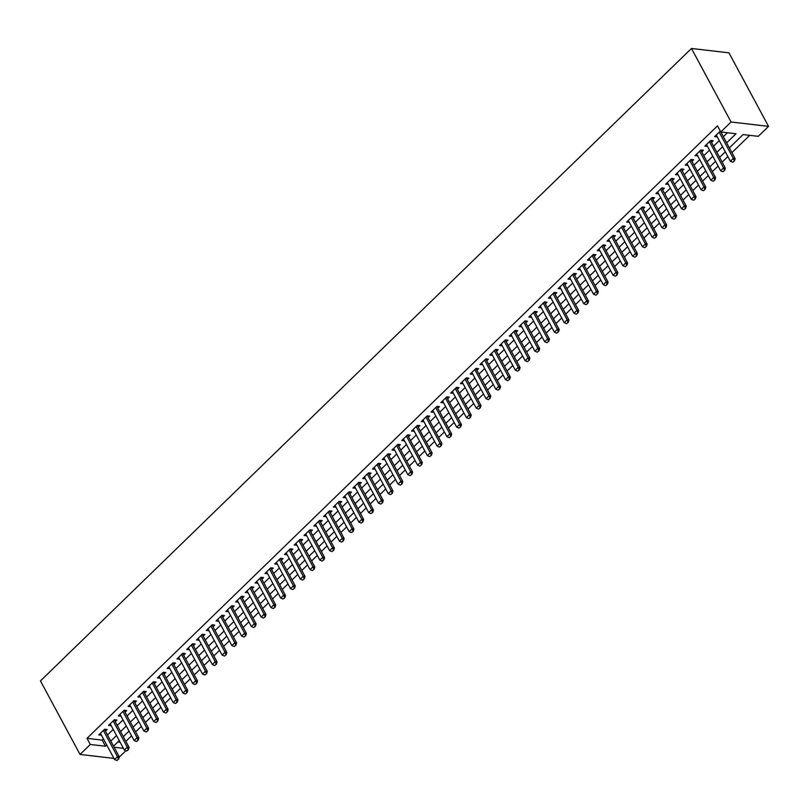 <?xml version="1.0" encoding="UTF-8"?>
<svg xmlns="http://www.w3.org/2000/svg" width="809" height="809" viewBox="0 0 809 809"><rect width="100%" height="100%" fill="white"/><g stroke="black" fill="none" stroke-linecap="round" stroke-linejoin="round"><path stroke-width="1.21" d="M125.901 750.681L119.236 757.153M729.364 147.895L743.087 134.567L758.286 136.337L768.55 126.366L728.96 52.838L691.473 48.469L40.45 680.915L80.04 754.443L90.305 744.472L105.504 746.242L106.758 745.028M125.86 741.388L131.574 735.836M135.629 731.892L141.353 726.34M145.408 722.397L151.131 716.845M155.186 712.901L160.9 707.349M164.955 703.405L170.679 697.854M174.734 693.91L180.458 688.358M184.513 684.414L190.226 678.852M194.281 674.918L200.005 669.356M204.06 665.423L209.784 659.861M213.839 655.927L219.552 650.365M223.608 646.431L229.331 640.87M233.386 636.936L239.1 631.374M243.155 627.44L248.879 621.878M252.934 617.945L258.658 612.383M262.713 608.449L268.426 602.887M272.481 598.943L278.205 593.391M282.26 589.448L287.984 583.896M292.039 579.952L297.752 574.4M301.808 570.456L307.531 564.904M311.586 560.961L317.31 555.409M321.355 551.465L327.079 545.913M331.134 541.969L336.857 536.418M340.913 532.474L346.626 526.912M350.681 522.978L356.405 517.416M360.46 513.482L366.184 507.921M370.239 503.987L375.952 498.425M380.008 494.491L385.731 488.929M389.786 484.995L395.51 479.434M399.565 475.5L405.279 469.938M409.334 466.004L415.057 460.442M419.113 456.509L424.836 450.947M428.881 447.003L434.605 441.451M438.66 437.507L444.384 431.955M448.439 428.012L454.152 422.46M458.207 418.516L463.931 412.964M467.986 409.02L473.71 403.469M477.765 399.525L483.479 393.973M487.534 390.029L493.257 384.477M497.313 380.533L503.036 374.982M507.091 371.038L512.805 365.476M516.86 361.542L522.584 355.98M526.639 352.046L532.352 346.485M536.407 342.551L542.131 336.989M546.186 333.055L551.91 327.493M555.965 323.56L561.679 317.998M565.734 314.064L571.457 308.502M575.512 304.568L581.236 299.006M585.291 295.063L591.005 289.511M595.06 285.567L600.784 280.015M604.839 276.071L610.562 270.519M614.618 266.576L620.331 261.024M624.386 257.08L630.11 251.528M634.165 247.584L639.879 242.033M643.934 238.089L649.657 232.537M653.712 228.593L659.436 223.041M663.491 219.097L669.205 213.536M673.26 209.602L678.984 204.04M683.039 200.106L688.762 194.544M692.817 190.611L698.531 185.049M702.586 181.115L708.31 175.553M712.365 171.619L718.089 166.057M722.144 162.124L727.857 156.562M731.912 152.628L749.71 135.336M105.463 731.164L107.152 729.526L104.614 729.233L98.749 734.926L101.408 735.108M115.242 721.668L116.921 720.03L114.393 719.737L108.527 725.43L111.187 725.612M125.011 712.173L126.7 710.535L124.161 710.241L118.296 715.935L120.956 716.107M134.79 702.677L136.468 701.039L133.94 700.746L128.075 706.439L130.734 706.611M144.568 693.182L146.247 691.543L143.719 691.25L137.854 696.943L140.513 697.115M154.337 683.686L156.026 682.048L153.488 681.754L147.622 687.448L150.282 687.62M164.116 674.19L165.794 672.552L163.266 672.259L157.401 677.952L160.061 678.124M173.884 664.695L175.573 663.056L173.045 662.763L167.18 668.456L169.829 668.628M183.663 655.199L185.352 653.561L182.814 653.268L176.949 658.961L179.608 659.133M193.442 645.693L195.121 644.065L192.593 643.762L186.727 649.465L189.387 649.637M203.211 636.198L204.899 634.569L202.361 634.266L196.496 639.97L199.156 640.141M212.989 626.702L214.678 625.074L212.14 624.77L206.275 630.474L208.934 630.646M222.768 617.206L224.447 615.568L221.919 615.275L216.054 620.978L218.713 621.15M232.537 607.711L234.226 606.072L231.687 605.779L225.822 611.483L228.482 611.655M242.316 598.215L243.994 596.577L241.466 596.284L235.601 601.987L238.261 602.159M252.095 588.719L253.773 587.081L251.245 586.788L245.38 592.491L248.039 592.663M261.863 579.224L263.552 577.586L261.014 577.292L255.148 582.986L257.808 583.168M271.642 569.728L273.321 568.09L270.793 567.797L264.927 573.49L267.587 573.672M281.411 560.232L283.099 558.594L280.571 558.301L274.706 563.994L277.356 564.166M291.189 550.737L292.878 549.099L290.34 548.805L284.475 554.499L287.134 554.671M300.968 541.241L302.647 539.603L300.119 539.31L294.254 545.003L296.913 545.175M310.737 531.746L312.426 530.107L309.887 529.814L304.022 535.507L306.682 535.679M320.516 522.25L322.204 520.612L319.666 520.318L313.801 526.012L316.461 526.184M330.294 512.754L331.973 511.116L329.445 510.823L323.58 516.516L326.239 516.688M340.063 503.259L341.752 501.62L339.214 501.327L333.348 507.021L336.008 507.192M349.842 493.763L351.521 492.125L348.992 491.821L343.127 497.525L345.787 497.697M359.611 484.257L361.299 482.629L358.771 482.326L352.906 488.029L355.566 488.201M369.389 474.762L371.078 473.134L368.54 472.83L362.675 478.534L365.334 478.706M379.168 465.266L380.847 463.638L378.319 463.335L372.453 469.038L375.113 469.21M388.937 455.77L390.626 454.132L388.087 453.839L382.232 459.542L384.882 459.714M398.716 446.275L400.404 444.637L397.866 444.343L392.001 450.047L394.661 450.219M408.494 436.779L410.173 435.141L407.645 434.848L401.78 440.551L404.439 440.723M418.263 427.283L419.952 425.645L417.414 425.352L411.548 431.055L414.208 431.227M428.042 417.788L429.731 416.15L427.192 415.856L421.327 421.55L423.987 421.732M437.821 408.292L439.499 406.654L436.971 406.361L431.106 412.054L433.766 412.226M447.589 398.797L449.278 397.158L446.74 396.865L440.875 402.558L443.534 402.73M457.368 389.301L459.047 387.663L456.519 387.369L450.653 393.063L453.313 393.235M467.137 379.805L468.826 378.167L466.297 377.874L460.432 383.567L463.092 383.739M476.916 370.31L478.604 368.671L476.066 368.378L470.201 374.071L472.861 374.243M486.694 360.814L488.373 359.176L485.845 358.883L479.98 364.576L482.639 364.748M496.463 351.318L498.152 349.68L495.614 349.387L489.748 355.08L492.408 355.252M506.242 341.823L507.931 340.184L505.392 339.891L499.527 345.585L502.187 345.756M516.021 332.317L517.699 330.689L515.171 330.385L509.306 336.089L511.966 336.261M525.789 322.821L527.478 321.193L524.94 320.89L519.075 326.593L521.734 326.765M535.568 313.326L537.247 311.698L534.719 311.394L528.853 317.098L531.513 317.27M545.347 303.83L547.026 302.192L544.497 301.899L538.632 307.602L541.292 307.774M555.116 294.334L556.804 292.696L554.266 292.403L548.401 298.106L551.06 298.278M564.894 284.839L566.573 283.201L564.045 282.907L558.18 288.611L560.839 288.783M574.663 275.343L576.352 273.705L573.824 273.412L567.958 279.115L570.608 279.287M584.442 265.848L586.131 264.209L583.592 263.916L577.727 269.609L580.387 269.791M594.221 256.352L595.899 254.714L593.371 254.42L587.506 260.114L590.166 260.296M603.989 246.856L605.678 245.218L603.14 244.925L597.275 250.618L599.934 250.79M613.768 237.361L615.457 235.722L612.919 235.429L607.053 241.122L609.713 241.294M623.547 227.865L625.226 226.227L622.697 225.933L616.832 231.627L619.492 231.799M633.316 218.369L635.004 216.731L632.466 216.438L626.601 222.131L629.26 222.303M643.094 208.874L644.773 207.235L642.245 206.942L636.38 212.636L639.039 212.807M652.873 199.378L654.552 197.74L652.024 197.447L646.158 203.14L648.818 203.312M662.642 189.882L664.331 188.244L661.792 187.951L655.927 193.644L658.587 193.816M672.421 180.377L674.099 178.749L671.571 178.445L665.706 184.149L668.365 184.321M682.189 170.881L683.878 169.253L681.35 168.95L675.485 174.653L678.134 174.825M691.968 161.385L693.657 159.757L691.119 159.454L685.253 165.157L687.913 165.329M701.747 151.89L703.426 150.252L700.897 149.958L695.032 155.662L697.692 155.834M711.515 142.394L713.204 140.756L710.666 140.463L704.801 146.166L707.46 146.338M117.871 741.944L120.126 742.207M726.644 142.829L735.998 133.738L720.799 131.968L717.502 125.84L87.008 738.344L102.207 740.124L103.451 738.9M107.506 734.966L113.23 729.405M117.285 725.471L123.008 719.909M127.064 715.975L132.777 710.413M136.832 706.479L142.556 700.918M146.611 696.984L152.335 691.422M156.38 687.488L162.103 681.926M166.158 677.982L171.882 672.431M175.937 668.487L181.651 662.935M185.706 658.991L191.43 653.439M195.485 649.496L201.208 643.944M205.264 640L210.977 634.448M215.032 630.504L220.756 624.952M224.811 621.009L230.535 615.457M234.59 611.513L240.303 605.951M244.358 602.017L250.082 596.455M254.137 592.522L259.861 586.96M263.906 583.026L269.63 577.464M273.685 573.53L279.408 567.969M283.463 564.035L289.177 558.473M293.232 554.539L298.956 548.977M303.011 545.044L308.735 539.482M312.79 535.548L318.503 529.986M322.558 526.042L328.282 520.49M332.337 516.547L338.061 510.995M342.116 507.051L347.83 501.499M351.885 497.555L357.608 492.003M361.663 488.06L367.377 482.508M371.432 478.564L377.156 473.012M381.211 469.068L386.935 463.517M390.99 459.573L396.703 454.021M400.758 450.077L406.482 444.515M410.537 440.581L416.261 435.02M420.316 431.086L426.03 425.524M430.085 421.59L435.808 416.028M439.863 412.094L445.587 406.533M449.642 402.599L455.356 397.037M459.411 393.103L465.135 387.541M469.19 383.608L474.903 378.046M478.958 374.102L484.682 368.55M488.737 364.606L494.461 359.054M498.516 355.111L504.229 349.559M508.285 345.615L514.008 340.063M518.063 336.119L523.787 330.568M527.842 326.624L533.556 321.072M537.611 317.128L543.335 311.576M547.39 307.632L553.113 302.081M557.168 298.137L562.882 292.575M566.937 288.641L572.661 283.079M576.716 279.145L582.429 273.584M586.485 269.65L592.208 264.088M596.263 260.154L601.987 254.592M606.042 250.659L611.756 245.097M615.811 241.163L621.534 235.601M625.59 231.667L631.313 226.105M635.368 222.172L641.082 216.61M645.137 212.666L650.861 207.114M654.916 203.17L660.64 197.618M664.685 193.675L670.408 188.123M674.463 184.179L680.187 178.627M684.242 174.683L689.956 169.132M694.011 165.188L699.734 159.636M703.79 155.692L709.513 150.14M713.568 146.196L719.282 140.635M723.337 136.701L727.422 132.737M720.323 131.088L714.58 136.67L717.239 136.842M721.294 132.898L722.103 132.12M87.008 738.344L90.305 744.472M720.799 131.968L731.063 121.997L691.473 48.469M80.04 754.443L113.948 758.397M114.13 747.253L123.423 748.335M725.309 151.829L719.595 157.391M715.54 161.325L709.817 166.887M705.761 170.83L700.038 176.382M695.983 180.326L690.269 185.878M686.214 189.822L680.49 195.373M676.435 199.317L670.722 204.869M666.667 208.813L660.943 214.365M656.888 218.309L651.164 223.86M647.109 227.804L641.395 233.356M637.34 237.3L631.617 242.852M627.562 246.796L621.838 252.357M617.783 256.291L612.069 261.853M608.014 265.787L602.29 271.349M598.235 275.282L592.512 280.844M588.456 284.778L582.743 290.34M578.688 294.274L572.964 299.836M568.909 303.769L563.195 309.331M559.14 313.265L553.417 318.827M549.362 322.771L543.638 328.323M539.583 332.266L533.869 337.818M529.814 341.762L524.09 347.314M520.035 351.258L514.312 356.809M510.257 360.753L504.543 366.305M500.488 370.249L494.764 375.801M490.709 379.745L484.985 385.296M480.93 389.24L475.217 394.792M471.162 398.736L465.438 404.298M461.383 408.232L455.669 413.793M451.614 417.727L445.89 423.289M441.835 427.223L436.112 432.785M432.057 436.718L426.343 442.28M422.288 446.214L416.564 451.776M412.509 455.71L406.785 461.272M402.73 465.205L397.017 470.767M392.962 474.701L387.238 480.263M383.183 484.207L377.459 489.758M373.414 493.702L367.691 499.254M363.635 503.198L357.912 508.75M353.857 512.694L348.143 518.245M344.088 522.189L338.364 527.741M334.309 531.685L328.585 537.237M324.53 541.181L318.817 546.732M314.762 550.676L309.038 556.238M304.983 560.172L299.259 565.734M295.204 569.667L289.491 575.229M285.435 579.163L279.712 584.725M275.657 588.659L269.933 594.221M265.888 598.154L260.164 603.716M256.109 607.65L250.385 613.212M246.33 617.146L240.617 622.708M236.562 626.641L230.838 632.203M226.783 636.147L221.059 641.699M217.004 645.643L211.291 651.194M207.235 655.138L201.512 660.69M197.457 664.634L191.733 670.186M187.678 674.13L181.964 679.681M177.909 683.625L172.186 689.177M168.13 693.121L162.417 698.673M158.362 702.616L152.638 708.168M148.583 712.112L142.859 717.674M138.804 721.608L133.091 727.17M129.035 731.103L123.312 736.665M119.257 740.599L113.533 746.161M768.55 126.366L731.063 121.997M110.813 741.095L116.526 735.533M120.581 731.599L126.305 726.037M130.36 722.103L136.084 716.541M140.129 712.608L145.853 707.046M149.908 703.102L155.631 697.55M159.686 693.606L165.4 688.054M169.455 684.111L175.179 678.559M179.234 674.615L184.958 669.063M189.013 665.119L194.726 659.568M198.781 655.624L204.505 650.072M208.56 646.128L214.284 640.576M218.339 636.632L224.053 631.081M228.108 627.137L233.831 621.575M237.886 617.641L243.6 612.079M247.655 608.146L253.379 602.584M257.434 598.65L263.158 593.088M267.213 589.154L272.926 583.592M276.981 579.659L282.705 574.097M286.76 570.163L292.484 564.601M296.539 560.667L302.253 555.105M306.308 551.162L312.031 545.61M316.086 541.666L321.81 536.114M325.865 532.17L331.579 526.619M335.634 522.675L341.358 517.123M345.413 513.179L351.126 507.627M355.181 503.683L360.905 498.132M364.96 494.188L370.684 488.636M374.739 484.692L380.452 479.14M384.508 475.196L390.231 469.635M394.286 465.701L400.01 460.139M404.065 456.205L409.779 450.643M413.834 446.71L419.558 441.148M423.613 437.214L429.336 431.652M433.391 427.718L439.105 422.156M443.16 418.223L448.884 412.661M452.939 408.727L458.652 403.165M462.708 399.231L468.431 393.67M472.486 389.726L478.21 384.174M482.265 380.23L487.979 374.678M492.034 370.734L497.757 365.183M501.813 361.239L507.536 355.687M511.591 351.743L517.305 346.191M521.36 342.247L527.084 336.696M531.139 332.752L536.863 327.2M540.908 323.256L546.631 317.694M550.686 313.761L556.41 308.199M560.465 304.265L566.179 298.703M570.234 294.769L575.957 289.207M580.013 285.274L585.736 279.712M589.791 275.778L595.505 270.216M599.56 266.282L605.284 260.72M609.339 256.787L615.062 251.225M619.118 247.291L624.831 241.729M628.886 237.785L634.61 232.234M638.665 228.29L644.389 222.738M648.434 218.794L654.157 213.242M658.213 209.298L663.936 203.747M667.991 199.803L673.705 194.251M677.76 190.307L683.484 184.755M687.539 180.811L693.262 175.26M697.318 171.316L703.031 165.764M707.086 161.82L712.81 156.258M716.865 152.325L722.589 146.763M102.207 740.124L105.504 746.242M716.137 135.154L717.118 136.964M706.368 144.649L707.339 146.459M696.589 154.145L697.56 155.955M686.811 163.64L687.792 165.451M677.042 173.136L678.013 174.946M667.263 182.632L668.234 184.442M657.484 192.127L658.465 193.938M647.716 201.623L648.687 203.433M637.937 211.119L638.908 212.929M628.168 220.614L629.139 222.424M618.389 230.11L619.36 231.92M608.611 239.616L609.592 241.416M598.842 249.111L599.813 250.921M589.063 258.607L590.034 260.417M579.284 268.103L580.265 269.913M569.516 277.598L570.487 279.408M559.737 287.094L560.708 288.904M549.958 296.59L550.939 298.4M540.19 306.085L541.16 307.895M530.411 315.581L531.392 317.391M520.642 325.076L521.613 326.887M510.863 334.572L511.834 336.382M501.084 344.068L502.065 345.878M491.316 353.563L492.287 355.373M481.537 363.059L482.508 364.869M471.758 372.555L472.739 374.365M461.99 382.05L462.96 383.86M452.211 391.556L453.182 393.356M442.432 401.052L443.413 402.862M432.663 410.547L433.634 412.357M422.885 420.043L423.865 421.853M413.116 429.539L414.087 431.349M403.337 439.034L404.308 440.844M393.558 448.53L394.539 450.34M383.79 458.025L384.76 459.836M374.011 467.521L374.982 469.331M364.232 477.017L365.213 478.827M354.463 486.512L355.434 488.323M344.685 496.008L345.655 497.818M334.906 505.504L335.887 507.314M325.137 514.999L326.108 516.809M315.358 524.495L316.339 526.305M305.59 533.991L306.56 535.801M295.811 543.496L296.782 545.296M286.032 552.992L287.013 554.792M276.263 562.488L277.234 564.298M266.485 571.983L267.455 573.793M256.706 581.479L257.687 583.289M246.937 590.974L247.908 592.785M237.158 600.47L238.129 602.28M227.38 609.966L228.36 611.776M217.611 619.461L218.582 621.272M207.832 628.957L208.813 630.767M198.063 638.453L199.034 640.263M188.285 647.948L189.255 649.758M178.506 657.444L179.487 659.254M168.737 666.94L169.708 668.75M158.958 676.435L159.929 678.245M149.18 685.931L150.161 687.741M139.411 695.427L140.382 697.237M129.632 704.932L130.603 706.732M119.863 714.428L120.834 716.238M110.085 723.924L111.055 725.734M100.306 733.419L101.287 735.229M732.742 162.235L734.511 160.839L732.742 162.235L730.385 161.264L716.268 135.032M719.201 132.18L733.318 158.412L735.148 158.625L734.511 160.839M720.576 131.543A1.557 1.173 -83.4 0 0 720.627 131.665L735.148 158.625M730.385 161.264L733.318 158.412L734.208 160.809M722.963 171.73L724.733 170.335L722.963 171.73L720.617 170.76L706.49 144.528M709.422 141.676L723.549 167.908L725.37 168.12L724.733 170.335M710.646 140.493L710.696 140.746A1.557 1.173 -83.4 0 0 710.858 141.16L725.37 168.12M720.617 170.76L723.549 167.908L724.429 170.305M713.194 181.226L714.964 179.841L713.194 181.226L710.838 180.255L696.711 154.023M699.643 151.172L713.771 177.404L715.601 177.616L714.964 179.841M700.867 149.989L700.928 150.241A1.557 1.173 -83.4 0 0 701.079 150.656L715.601 177.616M710.838 180.255L713.771 177.404L714.66 179.8M703.415 190.722L705.185 189.336L703.415 190.722L701.069 189.751L686.942 163.519M689.875 160.667L704.002 186.899L705.822 187.112L705.185 189.336M691.088 159.484L691.149 159.737A1.557 1.173 -83.4 0 0 691.301 160.152L705.822 187.112M701.069 189.751L704.002 186.899L704.882 189.296M693.637 200.217L695.406 198.832L693.637 200.217L691.291 199.247L677.163 173.015M680.096 170.163L694.223 196.395L696.043 196.607L695.406 198.832M681.32 168.98L681.38 169.233A1.557 1.173 -83.4 0 0 681.532 169.647L696.043 196.607M691.291 199.247L694.223 196.395L695.103 198.792M683.868 209.713L685.638 208.328L683.868 209.713L681.512 208.742L667.385 182.51M670.317 179.659L684.444 205.891L686.275 206.113L685.638 208.328M671.541 178.476L671.601 178.728A1.557 1.173 -83.4 0 0 671.753 179.143L686.275 206.113M681.512 208.742L684.444 205.891L685.334 208.287M674.089 219.209L675.859 217.823L674.089 219.209L671.743 218.238L657.616 192.006M660.548 189.154L674.676 215.396L676.496 215.609L675.859 217.823M661.762 187.971L661.823 188.224A1.557 1.173 -83.4 0 0 661.974 188.649L676.496 215.609M671.743 218.238L674.676 215.396L675.555 217.783M664.31 228.704L666.09 227.319L664.31 228.704L661.964 227.733L647.837 201.502M650.77 198.65L664.897 224.892L666.717 225.104L666.09 227.319M651.993 197.467L652.054 197.72A1.557 1.173 -83.4 0 0 652.206 198.144L666.717 225.104M661.964 227.733L664.897 224.892L665.777 227.278M654.542 238.2L656.311 236.815L654.542 238.2L652.185 237.229L638.068 210.997M641.001 208.156L655.118 234.388L656.948 234.6L656.311 236.815M642.215 206.962L642.275 207.225A1.557 1.173 -83.4 0 0 642.427 207.64L656.948 234.6M652.185 237.229L655.118 234.388L656.008 236.774M644.763 247.696L646.533 246.31L644.763 247.696L642.417 246.725L628.29 220.493M631.222 217.651L645.349 243.883L647.17 244.096L646.533 246.31M632.446 216.458L632.496 216.721A1.557 1.173 -83.4 0 0 632.658 217.136L647.17 244.096M642.417 246.725L645.349 243.883L646.229 246.27M634.994 257.191L636.764 255.806L634.994 257.191L632.638 256.231L618.511 229.989M621.443 227.147L635.571 253.379L637.391 253.591L636.764 255.806M622.667 225.954L622.728 226.217A1.557 1.173 -83.4 0 0 622.879 226.631L637.391 253.591M632.638 256.231L635.571 253.379L636.461 255.775M625.215 266.687L626.985 265.301L625.215 266.687L622.859 265.726L608.742 239.484M611.675 236.643L625.792 262.874L627.622 263.087L626.985 265.301M612.888 235.459L612.949 235.712A1.557 1.173 -83.4 0 0 613.101 236.127L627.622 263.087M622.859 265.726L625.792 262.874L626.682 265.271M615.437 276.193L617.206 274.797L615.437 276.193L613.091 275.222L598.963 248.99M601.896 246.138L616.023 272.37L617.843 272.582L617.206 274.797M603.12 244.955L603.17 245.208A1.557 1.173 -83.4 0 0 603.332 245.623L617.843 272.582M613.091 275.222L616.023 272.37L616.903 274.767M605.668 285.688L607.438 284.293L605.668 285.688L603.312 284.717L589.185 258.486M592.117 255.634L606.244 281.866L608.075 282.078L607.438 284.293M593.341 254.451L593.401 254.704A1.557 1.173 -83.4 0 0 593.553 255.118L608.075 282.078M603.312 284.717L606.244 281.866L607.134 284.262M595.889 295.184L597.659 293.788L595.889 295.184L593.543 294.213L579.416 267.981M582.349 265.13L596.476 291.361L598.296 291.574L597.659 293.788M583.562 263.946L583.623 264.199A1.557 1.173 -83.4 0 0 583.774 264.614L598.296 291.574M593.543 294.213L596.476 291.361L597.355 293.758M586.11 304.68L587.88 303.284L586.11 304.68L583.764 303.709L569.637 277.477M572.57 274.625L586.697 300.857L588.517 301.069L587.88 303.284M573.793 273.442L573.854 273.695A1.557 1.173 -83.4 0 0 574.006 274.109L588.517 301.069M583.764 303.709L586.697 300.857L587.577 303.254M576.342 314.175L578.111 312.78L576.342 314.175L573.986 313.204L559.868 286.973M562.791 284.121L576.918 310.353L578.748 310.565L578.111 312.78M564.015 282.938L564.075 283.19A1.557 1.173 -83.4 0 0 564.227 283.605L578.748 310.565M573.986 313.204L576.918 310.353L577.808 312.749M566.563 323.671L568.333 322.275L566.563 323.671L564.217 322.7L550.09 296.468M553.022 293.616L567.149 319.848L568.97 320.061L568.333 322.275M554.246 292.433L554.296 292.686A1.557 1.173 -83.4 0 0 554.448 293.101L568.97 320.061M564.217 322.7L567.149 319.848L568.029 322.245M556.784 333.166L558.564 331.781L556.784 333.166L554.438 332.196L540.311 305.964M543.244 303.112L557.371 329.344L559.191 329.556L558.564 331.781M544.467 301.929L544.528 302.182A1.557 1.173 -83.4 0 0 544.679 302.596L559.191 329.556M554.438 332.196L557.371 329.344L558.25 331.741M547.015 342.662L548.785 341.277L547.015 342.662L544.659 341.691L530.542 315.459M533.475 312.608L547.592 338.84L549.422 339.052L548.785 341.277M534.688 311.425L534.749 311.677A1.557 1.173 -83.4 0 0 534.901 312.092L549.422 339.052M544.659 341.691L547.592 338.84L548.482 341.236M537.237 352.158L539.006 350.772L537.237 352.158L534.891 351.187L520.763 324.955M523.696 322.103L537.823 348.335L539.643 348.548L539.006 350.772M524.92 320.92L524.97 321.173A1.557 1.173 -83.4 0 0 525.132 321.588L539.643 348.548M534.891 351.187L537.823 348.335L538.703 350.732M527.468 361.653L529.238 360.268L527.468 361.653L525.112 360.683L510.985 334.451M513.917 331.599L528.044 357.831L529.865 358.043L529.238 360.268M515.141 330.416L515.202 330.669A1.557 1.173 -83.4 0 0 515.353 331.083L529.865 358.043M525.112 360.683L528.044 357.831L528.934 360.227M517.689 371.149L519.459 369.764L517.689 371.149L515.333 370.178L501.216 343.946M504.149 341.095L518.266 367.337L520.096 367.549L519.459 369.764M505.362 339.911L505.423 340.164A1.557 1.173 -83.4 0 0 505.574 340.589L520.096 367.549M515.333 370.178L518.266 367.337L519.156 369.723M507.91 380.645L509.68 379.259L507.91 380.645L505.564 379.674L491.437 353.442M494.37 350.59L508.497 376.832L510.317 377.045L509.68 379.259M495.593 349.407L495.644 349.66A1.557 1.173 -83.4 0 0 495.806 350.085L510.317 377.045M505.564 379.674L508.497 376.832L509.377 379.219M498.142 390.14L499.911 388.755L498.142 390.14L495.786 389.169L481.658 362.938M484.591 360.096L498.718 386.328L500.549 386.54L499.911 388.755M485.815 358.903L485.875 359.166A1.557 1.173 -83.4 0 0 486.027 359.58L500.549 386.54M495.786 389.169L498.718 386.328L499.608 388.714M488.363 399.636L490.133 398.25L488.363 399.636L486.017 398.665L471.89 372.433M474.822 369.592L488.949 395.823L490.77 396.036L490.133 398.25M476.036 368.398L476.096 368.661A1.557 1.173 -83.4 0 0 476.248 369.076L490.77 396.036M486.017 398.665L488.949 395.823L489.829 398.21M478.584 409.132L480.354 407.746L478.584 409.132L476.238 408.161L462.111 381.929M465.044 379.087L479.171 405.319L480.991 405.531L480.354 407.746M466.267 377.894L466.328 378.157A1.557 1.173 -83.4 0 0 466.48 378.572L480.991 405.531M476.238 408.161L479.171 405.319L480.05 407.716M468.816 418.627L470.585 417.242L468.816 418.627L466.459 417.666L452.342 391.425M455.275 388.583L469.392 414.815L471.222 415.027L470.585 417.242M456.488 387.4L456.549 387.653A1.557 1.173 -83.4 0 0 456.701 388.067L471.222 415.027M466.459 417.666L469.392 414.815L470.282 417.211M459.037 428.123L460.806 426.737L459.037 428.123L456.691 427.162L442.563 400.92M445.496 398.079L459.623 424.31L461.443 424.523L460.806 426.737M446.72 396.895L446.77 397.148A1.557 1.173 -83.4 0 0 446.932 397.563L461.443 424.523M456.691 427.162L459.623 424.31L460.503 426.707M449.268 437.629L451.038 436.233L449.268 437.629L446.912 436.658L432.785 410.426M435.717 407.574L449.844 433.806L451.665 434.018L451.038 436.233M436.941 406.391L437.002 406.644A1.557 1.173 -83.4 0 0 437.153 407.058L451.665 434.018M446.912 436.658L449.844 433.806L450.734 436.203M439.489 447.124L441.259 445.729L439.489 447.124L437.133 446.153L423.016 419.922M425.949 417.07L440.066 443.302L441.896 443.514L441.259 445.729M427.162 415.887L427.223 416.139A1.557 1.173 -83.4 0 0 427.374 416.554L441.896 443.514M437.133 446.153L440.066 443.302L440.956 445.698M429.71 456.62L431.48 455.224L429.71 456.62L427.364 455.649L413.237 429.417M416.17 426.565L430.297 452.797L432.117 453.01L431.48 455.224M417.393 425.382L417.444 425.635A1.557 1.173 -83.4 0 0 417.606 426.05L432.117 453.01M427.364 455.649L430.297 452.797L431.177 455.194M419.942 466.115L421.711 464.72L419.942 466.115L417.586 465.145L403.458 438.913M406.391 436.061L420.518 462.293L422.338 462.505L421.711 464.72M407.615 434.878L407.675 435.131A1.557 1.173 -83.4 0 0 407.827 435.545L422.338 462.505M417.586 465.145L420.518 462.293L421.408 464.69M410.163 475.611L411.933 474.216L410.163 475.611L407.817 474.64L393.69 448.408M396.622 445.557L410.739 471.789L412.57 472.001L411.933 474.216M397.836 444.374L397.897 444.626A1.557 1.173 -83.4 0 0 398.048 445.041L412.57 472.001M407.817 474.64L410.739 471.789L411.629 474.185M400.384 485.107L402.154 483.711L400.384 485.107L398.038 484.136L383.911 457.904M386.844 455.052L400.971 481.284L402.791 481.497L402.154 483.711M388.067 453.869L388.118 454.122A1.557 1.173 -83.4 0 0 388.28 454.537L402.791 481.497M398.038 484.136L400.971 481.284L401.851 483.681M390.616 494.602L392.385 493.217L390.616 494.602L388.259 493.632L374.132 467.4M377.065 464.548L391.192 490.78L393.022 490.992L392.385 493.217M378.288 463.365L378.349 463.618A1.557 1.173 -83.4 0 0 378.501 464.032L393.022 490.992M388.259 493.632L391.192 490.78L392.082 493.177M380.837 504.098L382.606 502.713L380.837 504.098L378.491 503.127L364.363 476.895M367.296 474.044L381.423 500.275L383.244 500.488L382.606 502.713M368.51 472.861L368.57 473.113A1.557 1.173 -83.4 0 0 368.722 473.528L383.244 500.488M378.491 503.127L381.423 500.275L382.303 502.672M371.058 513.594L372.828 512.208L371.058 513.594L368.712 512.623L354.585 486.391M357.517 483.539L371.644 509.771L373.465 509.983L372.828 512.208M358.741 482.356L358.802 482.609A1.557 1.173 -83.4 0 0 358.953 483.024L373.465 509.983M368.712 512.623L371.644 509.771L372.524 512.168M361.289 523.089L363.059 521.704L361.289 523.089L358.933 522.118L344.816 495.887M347.749 493.035L361.866 519.277L363.696 519.489L363.059 521.704M348.962 491.852L349.023 492.105A1.557 1.173 -83.4 0 0 349.175 492.529L363.696 519.489M358.933 522.118L361.866 519.277L362.756 521.663M351.511 532.585L353.28 531.2L351.511 532.585L349.164 531.614L335.037 505.382M337.97 502.531L352.097 528.773L353.917 528.985L353.28 531.2M339.193 501.347L339.244 501.6A1.557 1.173 -83.4 0 0 339.406 502.025L353.917 528.985M349.164 531.614L352.097 528.773L352.977 531.159M341.742 542.081L343.512 540.695L341.742 542.081L339.386 541.11L325.258 514.878M328.191 512.036L342.318 538.268L344.138 538.481L343.512 540.695M329.415 510.843L329.475 511.106A1.557 1.173 -83.4 0 0 329.627 511.521L344.138 538.481M339.386 541.11L342.318 538.268L343.208 540.655M331.963 551.576L333.733 550.191L331.963 551.576L329.607 550.605L315.49 524.374M318.422 521.532L332.539 547.764L334.37 547.976L333.733 550.191M319.636 520.339L319.697 520.602A1.557 1.173 -83.4 0 0 319.848 521.016L334.37 547.976M329.607 550.605L332.539 547.764L333.429 550.15M322.184 561.072L323.954 559.686L322.184 561.072L319.838 560.101L305.711 533.869M308.644 531.028L322.771 557.259L324.591 557.472L323.954 559.686M309.867 529.834L309.918 530.097A1.557 1.173 -83.4 0 0 310.08 530.512L324.591 557.472M319.838 560.101L322.771 557.259L323.651 559.646M312.416 570.567L314.185 569.182L312.416 570.567L310.059 569.607L295.932 543.365M298.865 540.523L312.992 566.755L314.812 566.967L314.185 569.182M300.088 539.33L300.149 539.593A1.557 1.173 -83.4 0 0 300.301 540.007L314.812 566.967M310.059 569.607L312.992 566.755L313.882 569.152M302.637 580.063L304.406 578.678L302.637 580.063L300.291 579.102L286.164 552.86M289.096 550.019L303.223 576.251L305.044 576.463L304.406 578.678M290.31 548.836L290.37 549.089A1.557 1.173 -83.4 0 0 290.522 549.503L305.044 576.463M300.291 579.102L303.223 576.251L304.103 578.647M292.858 589.569L294.628 588.173L292.858 589.569L290.512 588.598L276.385 562.366M279.317 559.515L293.445 585.746L295.265 585.959L294.628 588.173M280.541 558.331L280.592 558.584A1.557 1.173 -83.4 0 0 280.753 558.999L295.265 585.959M290.512 588.598L293.445 585.746L294.324 588.143M283.089 599.064L284.859 597.669L283.089 599.064L280.733 598.094L266.606 571.862M269.539 569.01L283.666 595.242L285.496 595.454L284.859 597.669M270.762 567.827L270.823 568.08A1.557 1.173 -83.4 0 0 270.975 568.494L285.496 595.454M280.733 598.094L283.666 595.242L284.556 597.639M273.311 608.56L275.08 607.165L273.311 608.56L270.964 607.589L256.837 581.358M259.77 578.506L273.897 604.738L275.717 604.95L275.08 607.165M260.983 577.323L261.044 577.575A1.557 1.173 -83.4 0 0 261.196 577.99L275.717 604.95M270.964 607.589L273.897 604.738L274.777 607.134M263.532 618.056L265.312 616.66L263.532 618.056L261.186 617.085L247.058 590.853M249.991 588.001L264.118 614.233L265.939 614.446L265.312 616.66M251.215 586.818L251.275 587.071A1.557 1.173 -83.4 0 0 251.427 587.486L265.939 614.446M261.186 617.085L264.118 614.233L264.998 616.63M253.763 627.551L255.533 626.156L253.763 627.551L251.407 626.581L237.29 600.349M240.222 597.497L254.339 623.729L256.17 623.941L255.533 626.156M241.436 596.314L241.497 596.567A1.557 1.173 -83.4 0 0 241.648 596.981L256.17 623.941M251.407 626.581L254.339 623.729L255.229 626.126M243.984 637.047L245.754 635.652L243.984 637.047L241.638 636.076L227.511 609.844M230.444 606.993L244.571 633.225L246.391 633.437L245.754 635.652M231.667 605.81L231.718 606.062A1.557 1.173 -83.4 0 0 231.88 606.477L246.391 633.437M241.638 636.076L244.571 633.225L245.451 635.621M234.216 646.543L235.985 645.157L234.216 646.543L231.859 645.572L217.732 619.34M220.665 616.488L234.792 642.72L236.612 642.933L235.985 645.157M221.888 615.305L221.949 615.558A1.557 1.173 -83.4 0 0 222.101 615.973L236.612 642.933M231.859 645.572L234.792 642.72L235.682 645.117M224.437 656.038L226.207 654.653L224.437 656.038L222.081 655.068L207.964 628.836M210.896 625.984L225.013 652.216L226.844 652.428L226.207 654.653M212.11 624.801L212.17 625.054A1.557 1.173 -83.4 0 0 212.322 625.468L226.844 652.428M222.081 655.068L225.013 652.216L225.903 654.612M214.658 665.534L216.428 664.149L214.658 665.534L212.312 664.563L198.185 638.331M201.117 635.48L215.245 661.711L217.065 661.924L216.428 664.149M202.341 634.296L202.392 634.549A1.557 1.173 -83.4 0 0 202.553 634.964L217.065 661.924M212.312 664.563L215.245 661.711L216.124 664.108M204.889 675.03L206.659 673.644L204.889 675.03L202.533 674.059L188.406 647.827M191.339 644.975L205.466 671.207L207.296 671.43L206.659 673.644M192.562 643.792L192.623 644.045A1.557 1.173 -83.4 0 0 192.775 644.46L207.296 671.43M202.533 674.059L205.466 671.207L206.356 673.604M195.111 684.525L196.88 683.14L195.111 684.525L192.764 683.554L178.637 657.323M181.57 654.471L195.697 680.713L197.517 680.925L196.88 683.14M182.783 653.288L182.844 653.541A1.557 1.173 -83.4 0 0 182.996 653.965L197.517 680.925M192.764 683.554L195.697 680.713L196.577 683.099M185.332 694.021L187.101 692.635L185.332 694.021L182.986 693.05L168.859 666.818M171.791 663.967L185.918 690.208L187.739 690.421L187.101 692.635M173.015 662.783L173.075 663.036A1.557 1.173 -83.4 0 0 173.227 663.461L187.739 690.421M182.986 693.05L185.918 690.208L186.798 692.595M175.563 703.517L177.333 702.131L175.563 703.517L173.207 702.546L159.08 676.314M162.012 673.472L176.14 699.704L177.97 699.916L177.333 702.131M163.236 672.279L163.297 672.542A1.557 1.173 -83.4 0 0 163.448 672.957L177.97 699.916M173.207 702.546L176.14 699.704L177.029 702.091M165.784 713.012L167.554 711.627L165.784 713.012L163.438 712.041L149.311 685.81M152.244 682.968L166.371 709.2L168.191 709.412L167.554 711.627M153.457 681.775L153.518 682.038A1.557 1.173 -83.4 0 0 153.67 682.452L168.191 709.412M163.438 712.041L166.371 709.2L167.251 711.586M156.006 722.508L157.785 721.122L156.006 722.508L153.659 721.547L139.532 695.305M142.465 692.464L156.592 718.695L158.412 718.908L157.785 721.122M143.689 691.27L143.749 691.533A1.557 1.173 -83.4 0 0 143.901 691.948L158.412 718.908M153.659 721.547L156.592 718.695L157.472 721.092M146.237 732.003L148.007 730.618L146.237 732.003L143.881 731.043L129.764 704.801M132.696 701.959L146.813 728.191L148.644 728.403L148.007 730.618M133.91 700.776L133.97 701.029A1.557 1.173 -83.4 0 0 134.122 701.443L148.644 728.403M143.881 731.043L146.813 728.191L147.703 730.588M136.458 741.509L138.228 740.114L136.458 741.509L134.112 740.538L119.985 714.307M122.917 711.455L137.045 737.687L138.865 737.899L138.228 740.114M124.141 710.272L124.192 710.524A1.557 1.173 -83.4 0 0 124.353 710.939L138.865 737.899M134.112 740.538L137.045 737.687L137.924 740.083M126.689 751.005L128.459 749.609L126.689 751.005L124.333 750.034L110.206 723.802M113.139 720.95L127.266 747.182L129.086 747.395L128.459 749.609M114.362 719.767L114.423 720.02A1.557 1.173 -83.4 0 0 114.575 720.435L129.086 747.395M124.333 750.034L127.266 747.182L128.156 749.579M116.911 760.5L118.68 759.105L116.911 760.5L114.554 759.53L100.437 733.298M103.37 730.446L117.487 756.678L119.317 756.89L118.68 759.105M104.583 729.263L104.644 729.516A1.557 1.173 -83.4 0 0 104.796 729.93L119.317 756.89M114.554 759.53L117.487 756.678L118.377 759.075M719.828 131.574L720.627 131.665M710.049 141.069L710.858 141.16M700.27 150.565L701.079 150.656M690.502 160.061L691.301 160.152M680.723 169.556L681.532 169.647M670.944 179.052L671.753 179.143M661.175 188.548L661.974 188.649M651.397 198.043L652.206 198.144M641.628 207.539L642.427 207.64M631.849 217.034L632.658 217.136M622.07 226.54L622.879 226.631M612.302 236.036L613.101 236.127M602.523 245.531L603.332 245.623M592.744 255.027L593.553 255.118M582.976 264.523L583.774 264.614M573.197 274.018L574.006 274.109M563.418 283.514L564.227 283.605M553.649 293.01L554.448 293.101M543.87 302.505L544.679 302.596M534.102 312.001L534.901 312.092M524.323 321.497L525.132 321.588M514.544 330.992L515.353 331.083M504.776 340.488L505.574 340.589M494.997 349.984L495.806 350.085M485.218 359.479L486.027 359.58M475.449 368.975L476.248 369.076M465.671 378.47L466.48 378.572M455.892 387.976L456.701 388.067M446.123 397.472L446.932 397.563M436.344 406.967L437.153 407.058M426.576 416.463L427.374 416.554M416.797 425.959L417.606 426.05M407.018 435.454L407.827 435.545M397.249 444.95L398.048 445.041M387.471 454.446L388.28 454.537M377.692 463.941L378.501 464.032M367.923 473.437L368.722 473.528M358.144 482.933L358.953 483.024M348.366 492.428L349.175 492.529M338.597 501.924L339.406 502.025M328.818 511.419L329.627 511.521M319.049 520.915L319.848 521.016M309.271 530.411L310.08 530.512M299.492 539.916L300.301 540.007M289.723 549.412L290.522 549.503M279.944 558.908L280.753 558.999M270.166 568.403L270.975 568.494M260.397 577.899L261.196 577.99M250.618 587.395L251.427 587.486M240.839 596.89L241.648 596.981M231.071 606.386L231.88 606.477M221.292 615.882L222.101 615.973M211.523 625.377L212.322 625.468M201.744 634.873L202.553 634.964M191.966 644.369L192.775 644.46M182.197 653.864L182.996 653.965M172.418 663.36L173.227 663.461M162.639 672.855L163.448 672.957M152.871 682.351L153.67 682.452M143.092 691.857L143.901 691.948M133.323 701.352L134.122 701.443M123.544 710.848L124.353 710.939M113.766 720.344L114.575 720.435M103.997 729.839L104.796 729.93"/></g></svg>
